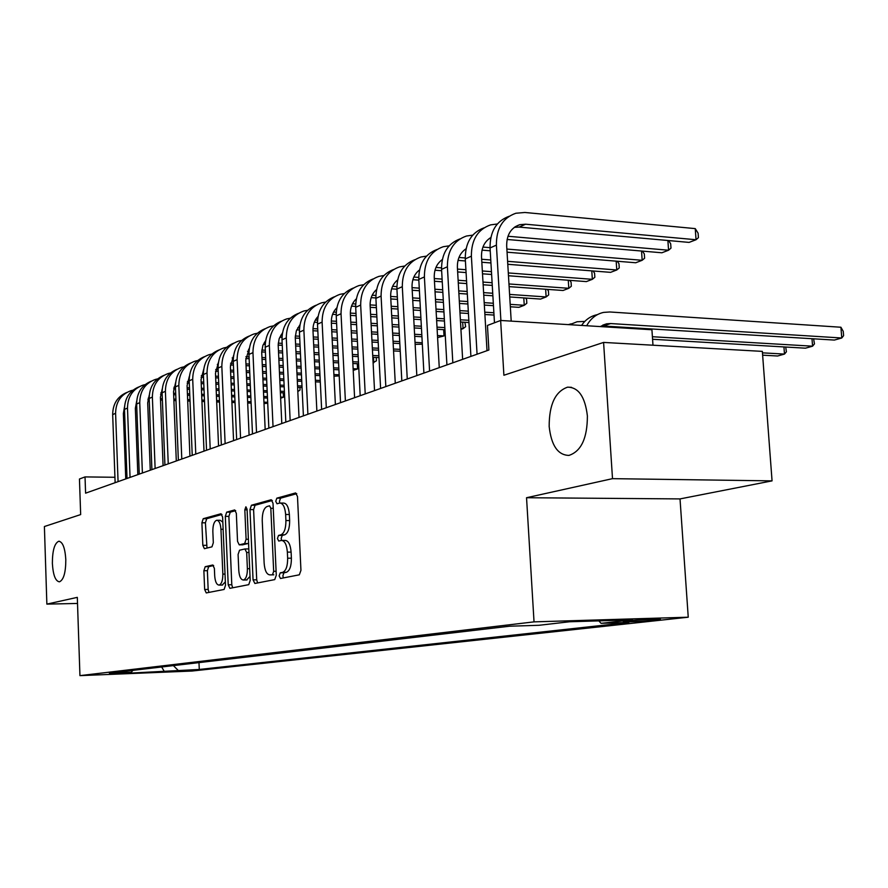 <?xml version="1.0" encoding="UTF-8"?>
<svg xmlns="http://www.w3.org/2000/svg" width="888" height="888" viewBox="0 0 888 888"><rect width="100%" height="100%" fill="white"/><g stroke="black" fill="none" stroke-linecap="round" stroke-linejoin="round"><path stroke-width="1.33" d="M279.143 575.901L280.486 578.488L299.334 574.814L300.943 570.34L297.491 496.536L295.615 492.929L276.823 498.168L275.746 501.298L277.012 503.774L279.787 503.041C283.039 503.274 284.993 507.092 285.636 514.496L285.914 520.557C285.925 528.493 284.26 533.255 280.908 534.842L278.521 535.42L277.445 538.517L278.732 541.047L281.407 540.437C284.715 540.692 286.702 544.599 287.368 552.136L287.645 558.23C287.668 566.189 285.991 570.895 282.628 572.36L280.231 572.838L279.143 575.901M282.029 540.437L285.137 540.415C288.456 540.681 290.443 544.577 291.109 552.114L291.397 558.186C291.408 566.133 289.732 570.84 286.358 572.305L283.949 572.782L282.861 575.846L283.394 577.922M296.759 493.684L280.541 498.19L279.454 501.32L279.82 503.041M280.475 503.052L283.505 503.063C286.769 503.296 288.722 507.104 289.366 514.507L289.654 520.557C289.666 528.482 287.99 533.244 284.637 534.831L282.24 535.409L281.152 538.494L281.607 540.415M65.812 559.673C65.046 547.918 62.693 541.78 58.741 541.258C54.534 543.223 52.403 550.604 52.37 563.369C53.102 575.08 55.456 581.229 59.441 581.829C63.647 579.931 65.768 572.538 65.812 559.673M587.39 415.95C585.125 396.836 578.521 387.246 567.576 387.168C555.278 391.464 549.15 404.562 549.173 426.484C551.27 445.476 557.864 455.122 568.942 455.411C581.196 451.337 587.345 438.184 587.39 415.95M194.583 670.262L174.659 671.173L194.583 670.262M205.206 566.688L203.874 570.729L204.651 589.488L206.249 592.929L224.12 589.454L225.497 585.347L222.611 517.105L221.012 513.741L203.23 518.703L201.909 522.799L202.83 545.343L204.395 548.695L211.966 546.841L213.32 542.735L212.843 531.413C212.854 525.03 214.13 521.312 216.683 520.268C219.059 520.479 220.49 523.487 220.957 529.292L222.844 574.103C222.844 580.441 221.578 584.115 219.07 585.092C216.628 584.837 215.174 581.751 214.696 575.835L214.385 568.42L212.776 564.99L205.206 566.688L208.702 566.644L207.381 570.684L208.158 589.432L208.958 592.407M612.509 478.654L526.54 497.724L680.019 498.912L772.061 480.874L612.509 478.654L603.585 342.424L503.896 375.247L500.643 320.468L487.445 325.441L488.888 350.016L85.592 493.173L85.026 476.911L79.454 479.009L80.664 514.585L44.4 526.529L46.864 604.118L77.511 603.452M526.54 497.724L534.032 621.866L79.942 675.635L77.312 597.358L46.864 604.118M253.058 579.864L254.878 583.471L274.736 579.598L276.279 575.246L273.016 503.263L271.228 499.733L251.437 505.25L249.972 509.59L253.058 579.864L256.71 579.809L257.598 582.939M248.74 584.659L229.892 588.333L228.216 584.804L225.308 516.372L226.695 512.154L234.676 509.934L236.33 513.342L237.54 541.358L239.227 544.844L244.655 543.534L246.098 539.271L244.822 509.834L245.898 506.793L247.075 509.213L250.194 580.43L248.74 584.659M603.585 342.424L762.348 351.382L772.061 480.874M632.556 620.523L623.42 621.667C621.422 622.333 642.69 621.4 650.904 620.457L660.272 619.302C662.459 618.614 640.748 619.569 632.556 620.523M534.032 621.866L688.244 617.204L191.997 671.039L79.942 675.635M198.99 662.615L199.267 669.463L628.859 622.466L601.076 623.332L598.834 620.867M199.267 669.463L118.293 673.726L131.302 672.227L109.346 673.115L509.623 626.207L539.016 625.285L569.541 621.767L632.522 619.846L601.076 623.332M652.98 345.221L651.925 329.748L500.643 320.468M680.019 498.912L688.244 617.204M126.984 477.433L125.708 477.411M114.929 477.278L85.026 476.911M131.302 672.227L132.934 670.351M173.382 665.611L178.111 670.318M164.524 671.828L161.66 666.988M272.327 500.477L255.067 505.261L253.602 509.601L256.71 579.809M272.605 574.37L273.671 571.328L270.818 508.291L269.575 505.816L267.055 506.504C263.814 508.158 262.215 512.853 262.238 520.579L264.147 563.258C264.779 570.718 266.722 574.591 269.963 574.891L273.815 574.814L270.13 574.858M273.116 574.847L273.815 574.814M235.686 510.656L230.258 512.165L228.871 516.372L231.79 584.748L232.634 587.801M242.591 544.81L248.573 543.378M238.794 570.54C239.294 576.612 240.826 579.764 243.401 580.019C246.054 578.998 247.386 575.224 247.386 568.709L246.675 552.469L244.899 548.962L239.527 550.216L238.095 554.445L238.794 570.54M246.598 579.975L250.028 576.412M248.818 548.939L245.199 548.962M213.653 565.534L208.702 566.644M222.233 585.048L225.352 581.884M222.821 522.144L220.224 520.279L217.138 520.268M221.989 514.463L206.726 518.703L205.406 522.799L207.004 548.062M600.399 326.584L606.626 323.809L610.644 323.554L841.769 337.995L840.914 327.239L609.878 311.977L603.618 312.398C596.303 314.019 590.653 318.47 586.691 325.741M601.387 325.907L834.365 340.071L841.769 337.995L843.6 335.664L843.256 331.379L840.914 327.239M597.691 314.485L596.88 314.774C590.587 316.128 585.481 319.68 581.562 325.43M514.296 227.35L519.169 227.095L689.066 242.402L696.048 239.738L695.249 228.616L524.897 212.476L515.873 213.242C502.763 217.838 496.281 228.471 496.403 245.132L500.888 320.479M509.113 216.295C496.27 221.012 489.91 231.557 490.054 247.941L494.472 322.788M511.199 321.112L506.682 245.998C506.593 234.832 510.955 227.728 519.769 224.686L525.618 224.209L696.048 239.738L698.423 237.64L698.101 233.2L695.249 228.616M652.58 339.272L805.449 348.185L812.576 346.187L811.987 338.694M652.403 336.719L812.576 346.187L814.463 343.889L813.608 338.794M584.792 321.423L577.067 321.756L569.652 324.697M571.206 323.82L568.342 324.62M762.637 355.178L777.622 355.999L784.481 354.079L783.938 346.931M762.459 352.847L784.481 354.079L786.413 351.792L785.714 347.03M497.347 223.987L490.642 224.864C477.711 229.426 471.295 239.86 471.384 256.177L477.067 354.212M484.06 227.828C471.439 232.523 465.179 242.868 465.29 258.874L470.906 356.399M487.013 350.682L481.518 256.987C481.296 248.041 484.393 241.558 490.809 237.573M489.155 238.639L490.642 238.395M507.104 239.471L661.871 252.78L668.564 250.227L667.887 240.493M507.969 236.252L668.564 250.227L670.984 248.129L670.684 243.778L668.609 240.559M472.749 235.131L466.466 236.019C453.69 240.526 447.341 250.782 447.397 266.777L452.825 362.826M460.04 238.894C447.63 243.567 441.48 253.724 441.558 269.353L446.919 364.913M462.637 359.34L457.398 267.532C457.176 259.074 460.062 252.825 466.045 248.795M465.035 249.473L465.945 249.295M482.04 250.139L490.22 250.805M507.059 252.192L635.719 262.759L642.168 260.295L641.536 251.027M482.95 247.075L490.032 247.663M506.87 249.062L642.168 260.295L644.61 258.219L644.322 253.946L642.435 251.104M449.161 245.832L443.256 246.72C430.647 251.182 424.364 261.261 424.397 276.934L429.581 371.073M436.985 249.506C424.797 254.157 418.725 264.125 418.792 279.409L423.909 373.082M439.26 367.632L434.254 277.655C434.043 269.641 436.718 263.625 442.302 259.585M458.03 260.384L465.412 260.961M481.829 262.249L490.942 262.959M507.781 264.291L610.578 272.35L616.772 269.985L616.183 261.15M458.963 257.464L465.257 257.964M481.651 259.263L490.764 259.984M507.603 261.327L616.772 269.985L619.258 267.921L618.969 263.725L617.271 261.239M426.518 256.121L420.968 256.998C408.524 261.416 402.297 271.317 402.308 286.691L407.259 378.998M414.851 259.707C402.852 264.335 396.881 274.115 396.925 289.066L401.82 380.93M416.827 375.602L412.043 287.368C411.821 279.787 414.319 273.992 419.502 269.963M434.987 270.23L441.636 270.729M457.653 271.939L466.078 272.572M482.506 273.804L491.619 274.481M508.469 275.746L586.369 281.596L592.34 279.32L591.785 270.884M435.941 267.443L441.503 267.865M457.487 269.086L465.923 269.719M482.339 270.973L491.453 271.661M508.302 272.938L592.34 279.32L594.849 277.256L594.572 273.138L593.051 270.984M404.762 266.012L399.545 266.877C387.257 271.251 381.096 280.974 381.085 296.059L385.825 386.602M393.573 269.508C381.773 274.103 375.879 283.716 375.901 298.346L380.597 388.456M395.271 383.25L390.687 296.703C390.476 289.532 392.785 283.96 397.613 279.953M412.876 279.72L418.825 280.142M434.465 281.263L442.257 281.829M458.286 282.972L466.711 283.583M483.15 284.759L492.263 285.414M509.124 286.624L563.048 290.487L568.797 288.3L568.287 280.231M413.852 277.056L418.736 277.411M434.31 278.543L442.113 279.11M458.13 280.264L466.555 280.874M482.994 282.073L492.107 282.728M508.968 283.96L568.797 288.3L571.328 286.247L571.073 282.206L569.73 280.342M383.849 275.524L378.932 276.379C366.8 280.708 360.706 290.265 360.672 305.072L365.212 393.917M373.093 278.943C361.483 283.505 355.688 292.951 355.688 307.27L360.184 395.704M374.536 390.609L370.141 305.672C369.941 298.901 372.083 293.54 376.556 289.588M391.63 288.844L396.925 289.211M412.199 290.254L419.414 290.753M435.042 291.83L442.857 292.363M458.885 293.462L467.321 294.039M483.76 295.171L492.873 295.793M509.745 296.947L540.581 299.067L546.12 296.947L545.643 289.244M392.618 286.302L396.869 286.591M412.054 287.645L419.269 288.145M434.909 289.233L442.701 289.777M458.73 290.887L467.166 291.475M483.605 292.618L492.729 293.251M509.601 294.416L546.12 296.947L548.673 294.916L548.418 290.942L547.241 289.355M363.725 284.693L359.096 285.525C347.108 289.799 341.092 299.212 341.036 313.753L345.388 400.954M353.391 288.023C341.969 292.563 336.241 301.842 336.23 315.873L340.548 402.675M354.59 397.691L350.383 314.319C350.183 307.914 352.159 302.764 356.31 298.868M371.195 297.647L375.89 297.946M390.798 298.934L397.469 299.367M412.742 300.366L419.957 300.843M435.608 301.876L443.412 302.386M459.451 303.441L467.887 303.996M484.337 305.072L493.462 305.672M510.334 306.782L518.892 307.337L524.242 305.294L523.798 297.913M372.194 295.204L375.868 295.449M390.676 296.437L397.336 296.881M412.609 297.891L419.824 298.368M435.464 299.411L443.279 299.922M459.307 300.988L467.754 301.554M484.193 302.642L493.317 303.252M510.189 304.362L524.242 305.294L526.817 303.274L526.573 299.378L525.563 298.035M344.344 293.528L339.993 294.328C328.149 298.568 322.189 307.825 322.111 322.1L326.296 407.736M334.399 296.77C323.154 301.276 317.516 310.4 317.493 324.142L321.634 409.39M335.375 404.506L331.346 322.633C331.157 316.583 332.978 311.644 336.818 307.814M351.526 306.127L355.655 306.382M370.229 307.304L376.39 307.692M391.319 308.624L397.991 309.046M413.264 310.001L420.49 310.456M436.141 311.444L443.945 311.932M459.995 312.942L468.431 313.475M484.892 314.507L494.017 315.074M352.536 303.785L355.677 303.985M370.118 304.906L376.268 305.294M391.186 306.249L397.857 306.671M413.142 307.637L420.357 308.103M436.008 309.091L443.822 309.59M459.862 310.611L468.298 311.144M484.748 312.188L493.883 312.765M325.674 302.042L321.567 302.83C309.879 307.015 303.985 316.128 303.885 330.158L307.892 414.263M316.106 305.206C305.028 309.668 299.467 318.648 299.434 332.123L303.396 415.862M316.872 411.077L312.987 330.658C312.809 324.941 314.496 320.213 318.037 316.461M332.589 314.308L336.197 314.53M350.438 315.384L356.121 315.728M370.707 316.605L376.878 316.972M391.808 317.871L398.479 318.27M413.764 319.192L420.99 319.625M436.652 320.568L444.455 321.034M460.506 322L468.953 322.511M333.599 312.065L336.252 312.232M350.349 313.087L356.01 313.431M370.596 314.319L376.756 314.696M391.686 315.595L398.357 316.006M413.642 316.938L420.868 317.371M436.519 318.326L444.333 318.803M460.384 319.78L468.831 320.291M484.926 315.118L485.17 319.269M307.67 310.256L303.796 311.022C292.241 315.173 286.413 324.131 286.302 337.917L290.154 420.568M298.446 313.342C287.534 317.771 282.062 326.595 282.007 339.815L285.825 422.1M299.023 417.416L295.271 337.296L296.315 330.947L299.922 324.808M314.341 322.211L317.46 322.388M331.368 323.188L336.619 323.487M350.882 324.309L356.576 324.642M371.173 325.485L377.333 325.829M392.274 326.695L398.945 327.084M414.241 327.961L421.467 328.371M437.129 329.27L444.944 329.726M460.939 329.459L463.059 328.649L462.681 322.133M315.351 320.057L317.538 320.18M331.324 320.99L336.508 321.29M350.771 322.122L356.465 322.444M371.062 323.299L377.222 323.654M392.152 324.531L398.834 324.919M414.119 325.807L421.345 326.229M437.007 327.139L444.833 327.594M460.883 328.527L463.059 328.649L465.656 326.662L464.879 322.266M290.298 318.193L286.646 318.925C275.236 323.032 269.464 331.857 269.342 345.41L273.038 426.64M281.407 321.19C270.662 325.585 265.257 334.276 265.19 347.241L268.853 428.127M281.796 423.532L278.188 344.822L279.143 338.794L282.462 332.878M296.736 329.837L299.4 329.992M312.998 330.736L317.826 331.002M331.79 331.768L337.04 332.057M351.315 332.845L357.009 333.155M371.606 333.966L377.777 334.299M392.718 335.131L399.4 335.498M414.696 336.341L421.922 336.741M437.595 337.595L444.011 335.919L443.667 329.648M297.758 327.772L299.511 327.872M312.987 328.616L317.726 328.882M331.69 329.659L336.929 329.959M351.204 330.747L356.898 331.069M371.506 331.879L377.666 332.223M392.607 333.056L399.289 333.422M414.585 334.276L421.811 334.676M437.484 335.553L444.011 335.919L445.243 334.987M273.526 325.852L270.085 326.562C258.808 330.625 253.102 339.316 252.958 352.647L256.521 432.5M264.946 328.782C254.357 333.144 249.029 341.691 248.951 354.412L252.481 433.943M265.168 429.437L261.705 352.081L262.87 345.476L265.601 340.692M279.742 337.218L281.984 337.329M295.282 338.039L299.722 338.273M313.397 338.994L318.226 339.249M332.201 339.982L337.451 340.259M351.726 341.014L357.42 341.314M372.028 342.08L378.199 342.402M393.151 343.19L399.833 343.545M415.129 344.355L422.333 344.189M280.763 335.231L282.118 335.298M295.316 335.997L299.622 336.23M313.298 336.963L318.126 337.218M332.101 337.962L337.351 338.239M351.626 339.005L357.32 339.305M371.928 340.082L378.099 340.415M393.04 341.214L399.722 341.569M415.029 342.38L422.255 342.768M257.32 333.255L254.068 333.944C242.935 337.962 237.285 346.531 237.129 359.64L240.559 438.173M249.04 336.108C238.606 340.437 233.344 348.851 233.255 361.349L236.652 439.56M249.095 435.142L245.787 360.029L249.317 348.251M263.336 344.344L265.19 344.444M278.199 345.099L282.262 345.299M295.649 345.976L300.1 346.198M313.775 346.897L318.614 347.13M332.589 347.841L337.84 348.107M352.125 348.829L357.82 349.117M372.427 349.85L378.599 350.161M393.551 350.915L400.244 351.26M264.358 342.435L265.346 342.479M278.266 343.145L282.173 343.345M295.56 344.022L300 344.255M313.686 344.944L318.514 345.199M332.489 345.909L337.74 346.176M352.025 346.908L357.72 347.197M372.327 347.941L378.51 348.251M393.451 349.017L400.144 349.361M241.658 340.426L238.595 341.081C227.583 345.066 222 353.502 221.834 366.389L225.13 443.645M233.655 343.201C223.365 347.486 218.182 355.766 218.082 368.054L221.345 444.988M233.566 440.648L230.381 366.766L233.577 355.566M247.486 351.248L248.973 351.315M261.705 351.937L265.412 352.114M278.532 352.747L282.617 352.947M296.015 353.591L300.455 353.801M314.141 354.467L318.981 354.701M332.956 355.378L338.206 355.633M352.503 356.321L358.197 356.599M372.816 357.298L378.987 357.598M248.507 349.406L249.139 349.428M261.816 350.05L265.323 350.227M278.444 350.86L282.528 351.06M295.926 351.715L300.366 351.937M314.052 352.603L318.881 352.836M332.867 353.524L338.117 353.779M352.403 354.479L358.108 354.756M372.716 355.466L378.899 355.766M226.507 347.352L223.609 347.996C212.732 351.926 207.204 360.239 207.026 372.927L210.201 448.94M218.77 350.061C208.636 354.312 203.507 362.471 203.408 374.536L206.549 450.238M218.548 445.987L215.473 373.282L218.359 362.659M232.168 357.931L233.3 357.975M245.776 358.552L249.139 358.708M262.004 359.307L265.745 359.474M278.865 360.084L282.95 360.273M296.359 360.894L300.799 361.094M314.485 361.727L319.325 361.949M333.311 362.604L338.572 362.848M352.858 363.503L358.563 363.769M373.104 362.97L373.781 362.715L373.504 357.331M245.909 356.743L249.062 356.887M261.927 357.487L265.667 357.664M278.788 358.275L282.872 358.463M296.27 359.096L300.721 359.307M314.408 359.94L319.247 360.173M333.222 360.817L338.483 361.072M352.769 361.738L358.475 362.004M373.093 362.681L376.412 360.806L376.235 357.464M211.844 354.068L209.113 354.678C198.357 358.574 192.896 366.766 192.707 379.254L195.771 454.068M204.362 356.699C194.361 360.916 189.311 368.953 189.2 380.808L192.23 455.322M204.007 451.137L201.043 379.587L203.641 369.541M217.338 364.391L218.159 364.435M230.381 364.968L233.422 365.101M246.032 365.667L249.461 365.812M262.326 366.389L266.067 366.544M279.198 367.133L283.283 367.31M296.681 367.898L301.132 368.098M314.829 368.709L319.669 368.92M333.655 369.541L338.916 369.774M353.213 370.407L357.575 368.909L357.309 363.714M230.547 363.225L233.344 363.347M245.954 363.914L249.384 364.069M262.249 364.646L265.989 364.813M279.121 365.39L283.205 365.579M296.603 366.178L301.054 366.378M314.741 366.988L319.58 367.199M333.566 367.832L338.828 368.065M353.124 368.709L357.575 368.909L358.785 368.032M197.647 360.561L195.071 361.15C184.449 365.001 179.032 373.082 178.832 385.381L181.785 459.029M190.409 363.137C180.553 367.31 175.558 375.224 175.436 386.879L178.366 460.25M189.932 456.143L187.079 385.692L189.388 376.212M215.495 371.195L218.226 371.306M230.591 371.828L233.722 371.961M246.331 372.494L249.761 372.638M262.626 373.182L266.378 373.349M279.509 373.904L283.594 374.07M297.003 374.636L301.454 374.825M315.151 375.413L319.991 375.613M333.988 376.201L339.216 375.913M215.695 369.508L218.148 369.608M230.525 370.141L233.644 370.274M246.265 370.818L249.683 370.962M262.548 371.506L266.3 371.672M279.431 372.227L283.516 372.405M296.925 372.982L301.376 373.171M315.074 373.759L319.913 373.959M333.899 374.558L339.161 374.791M183.894 366.855L181.463 367.421C170.962 371.24 165.601 379.198 165.401 391.319L168.243 463.836M176.89 369.364C167.155 373.504 162.227 381.307 162.104 392.774L164.924 465.012M176.301 460.983L173.537 391.608L175.591 382.695M201.099 377.222L203.519 377.322M215.662 377.811L218.504 377.933M230.88 378.432L233.999 378.554M246.62 379.065L250.05 379.209M262.926 379.731L266.666 379.875M279.809 380.408L283.894 380.575M297.314 381.119L301.765 381.296M315.462 381.851L320.302 382.051M201.31 375.602L203.452 375.68M215.595 376.179L218.437 376.301M230.813 376.801L233.933 376.934M246.553 377.444L249.983 377.589M262.848 378.11L266.6 378.266M279.731 378.81L283.816 378.976M297.236 379.52L301.687 379.709M315.384 380.264L320.224 380.464M170.563 372.96L168.276 373.504C157.886 377.278 152.592 385.137 152.37 397.069L155.123 468.498M163.781 375.413C154.179 379.509 149.317 387.201 149.184 398.479L151.904 469.641M163.081 465.667L160.417 397.347L162.227 388.988M187.157 383.083L189.288 383.161M201.21 383.627L203.785 383.727M215.939 384.193L218.77 384.304M231.158 384.781L234.277 384.904M246.908 385.392L250.327 385.525M263.203 386.025L266.955 386.169M280.097 386.68L284.182 386.835M297.602 387.357L302.053 387.523M187.39 381.507L189.233 381.574M201.143 382.04L203.718 382.14M215.873 382.617L218.703 382.728M231.091 383.216L234.21 383.339M246.831 383.827L250.261 383.971M263.137 384.471L266.888 384.615M280.02 385.126L284.116 385.292M297.524 385.814L301.987 385.991M157.642 378.887L155.478 379.409C145.21 383.139 139.96 390.887 139.749 402.653L142.391 473.015M151.071 381.274C141.592 385.337 136.785 392.918 136.641 404.018L139.272 474.125M150.261 470.218L147.697 402.908L149.262 395.116M173.648 388.766L175.513 388.833M187.224 389.266L189.544 389.344M201.465 389.788L204.04 389.888M216.195 390.332L219.036 390.443M231.424 390.898L234.543 391.009M247.175 391.475L250.605 391.608M263.481 392.085L267.233 392.219M280.375 392.707L284.46 392.862M173.904 387.246L175.458 387.301M187.157 387.734L189.488 387.823M201.41 388.267L203.985 388.367M216.128 388.822L218.97 388.922M231.357 389.388L234.476 389.51M247.108 389.976L250.538 390.11M263.414 390.587L267.166 390.731M280.308 391.22L284.393 391.375M299.9 387.446L300.022 390.01L297.802 391.586M145.099 384.637L143.068 385.126C132.911 388.833 127.717 396.47 127.495 408.058L130.048 477.4M138.728 386.968C129.371 390.998 124.631 398.468 124.487 409.39L127.017 478.466M137.829 474.636L135.353 408.302L136.697 401.065M160.573 394.283L162.171 394.339M173.671 394.738L175.757 394.816M187.468 395.227L189.788 395.315M201.72 395.737L204.296 395.826M216.439 396.248L219.281 396.359M231.679 396.792L234.798 396.903M247.43 397.347L250.86 397.469M263.747 397.924L267.488 398.057M280.63 398.268L283.45 397.191L283.25 392.818M160.839 392.807L162.104 392.851M173.604 393.262L175.691 393.34M187.401 393.761L189.732 393.839M201.654 394.272L204.229 394.361M216.383 394.794L219.225 394.894M231.613 395.338L234.732 395.449M247.364 395.904L250.793 396.026M263.681 396.481L267.432 396.614M280.575 397.091L283.45 397.191L284.626 396.359M132.934 390.209L131.013 390.687C120.968 394.35 115.829 401.887 115.595 413.309L118.071 481.651M126.751 392.485C117.516 396.481 112.82 403.851 112.676 414.607L115.129 482.695M125.763 478.921L123.365 413.542L124.509 406.859M147.874 399.644L149.228 399.689M160.528 400.066L162.393 400.133M173.893 400.521L175.979 400.588M187.701 400.988L190.021 401.065M201.953 401.465L204.529 401.554M216.683 401.964L219.525 402.053M231.923 402.475L235.043 402.586M247.685 403.008L251.104 403.119M264.002 403.563L267.721 403.196M148.163 398.213L149.173 398.246M160.473 398.634L162.338 398.701M173.837 399.089L175.924 399.167M187.634 399.567L189.965 399.644M201.898 400.055L204.473 400.144M216.628 400.555L219.469 400.655M231.857 401.076L234.987 401.176M247.619 401.609L251.049 401.731M263.936 402.164L267.688 402.297M657.275 619.069L657.32 619.757M650.815 619.258L650.904 620.457M286.358 572.305L282.628 572.36M291.397 558.186L287.645 558.23M291.109 552.114L287.368 552.136M282.24 535.409L278.521 535.42M284.637 534.831L280.908 534.842M289.654 520.557L285.914 520.557M289.366 514.507L285.636 514.496M280.541 498.19L276.823 498.168M283.949 572.782L280.231 572.838M253.602 509.601L249.972 509.59M255.067 505.261L251.437 505.25M276.101 571.295L273.671 571.328M273.238 508.291L270.818 508.291M231.79 584.748L228.216 584.804M228.871 516.372L225.308 516.372M230.258 512.165L226.695 512.154M242.89 544.799L239.294 544.821M248.274 543.523L244.655 543.534M248.396 539.26L246.098 539.271M247.108 509.845L244.822 509.834M249.683 568.686L247.386 568.709M248.973 552.458L246.675 552.469M225.019 574.081L222.844 574.103M223.121 529.281L220.957 529.292M206.338 545.321L202.83 545.343M205.406 522.799L201.909 522.799M206.726 518.703L203.23 518.703M208.158 589.432L204.651 589.488M207.381 570.684L203.874 570.729M610.644 323.554L603.873 325.874M496.403 245.132L490.054 247.941M525.618 224.209L519.169 227.095M471.384 256.177L465.29 258.874M447.397 266.777L441.558 269.353M424.397 276.934L418.792 279.409M402.308 286.691L396.925 289.066M381.085 296.059L375.901 298.346M360.672 305.072L355.688 307.27M341.036 313.753L336.23 315.873M322.111 322.1L317.493 324.142M303.885 330.158L299.434 332.123M286.302 337.917L282.007 339.815M269.342 345.41L265.19 347.241M252.958 352.647L248.951 354.412M237.129 359.64L233.255 361.349M221.834 366.389L218.082 368.054M207.026 372.927L203.408 374.536M192.707 379.254L189.2 380.808M178.832 385.381L175.436 386.879M165.401 391.319L162.104 392.774M152.37 397.069L149.184 398.479M139.749 402.653L136.641 404.018M127.495 408.058L124.487 409.39M115.595 413.309L112.676 414.607M59.341 541.247L58.741 541.258M571.539 387.335L567.576 387.168M273.659 574.836L269.963 574.891M242.824 544.821L239.227 544.844M247.019 579.964L243.401 580.019M248.585 548.928L245.132 548.951M222.611 585.037L219.07 585.092M606.626 323.809L602.719 325.152M519.769 224.686L515.096 226.784M490.775 237.74L489.854 238.151"/></g></svg>
